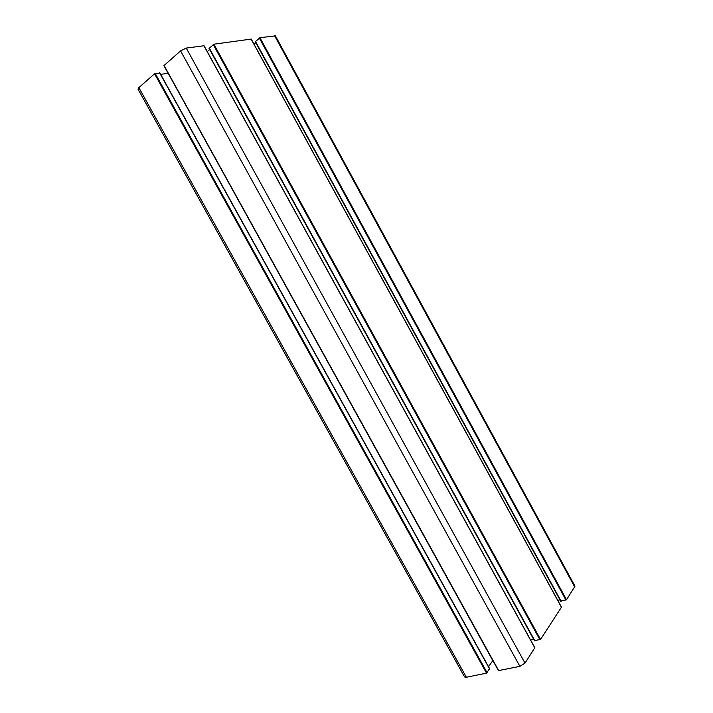 <?xml version="1.0" encoding="UTF-8"?>
<svg xmlns="http://www.w3.org/2000/svg" width="713" height="713" viewBox="0 0 713 713"><rect width="100%" height="100%" fill="white"/><g stroke="black" fill="none" stroke-linecap="round" stroke-linejoin="round"><path stroke-width="1.07" d="M560.757 601.041L566.532 599.758L574.981 586.184L275.396 35.855L259.951 37.727L255.361 41.657M557.753 600.355L559.937 599.82M253.988 44.144L255.762 42.673M534.527 640.595L540.534 639.427L561.416 607.244M209.221 48.332L213.864 44.197L251.136 39.099M530.517 639.864L533.574 639.187M207.26 51.603L209.684 49.527M498.449 670.63L163.928 65.632L498.449 670.63L519.866 666.343L525 663.126L534.777 647.823M163.928 65.632L180.576 50.89L186.227 48.074L203.927 45.766M488.521 666.673L492.879 660.55M492.781 660.612L168.081 73.145M160.719 74.419L167.974 73.198M464.537 676.895L466.364 677.261L486.516 673.152L489.457 668.776M138.001 89.116L138.857 87.619L154.561 73.795L159.712 73.02M574.803 587.147L274.558 35.677M566.532 599.758L259.951 37.727M565.97 600.105L259.336 38.03M561.131 601.291L255.406 41.283M561.514 607.423L251.065 38.974M540.534 639.427L213.864 44.197M539.937 639.802L213.214 44.518M534.902 640.907L209.212 47.958M534.893 648.037L203.838 45.605M525 663.126L186.227 48.074M519.866 666.343L180.576 50.89M498.69 670.666L164.043 65.444M489.662 669.142L159.56 72.744M487.122 672.769L155.22 73.466M486.516 673.152L154.561 73.795M466.364 677.261L138.857 87.619M560.712 601.246L255.183 41.612M561.541 607.289L251.181 38.992M534.483 640.844L208.998 48.288M534.919 647.876L203.98 45.632M489.724 668.856L159.819 72.797M464.573 676.958L137.974 89.063"/></g></svg>
